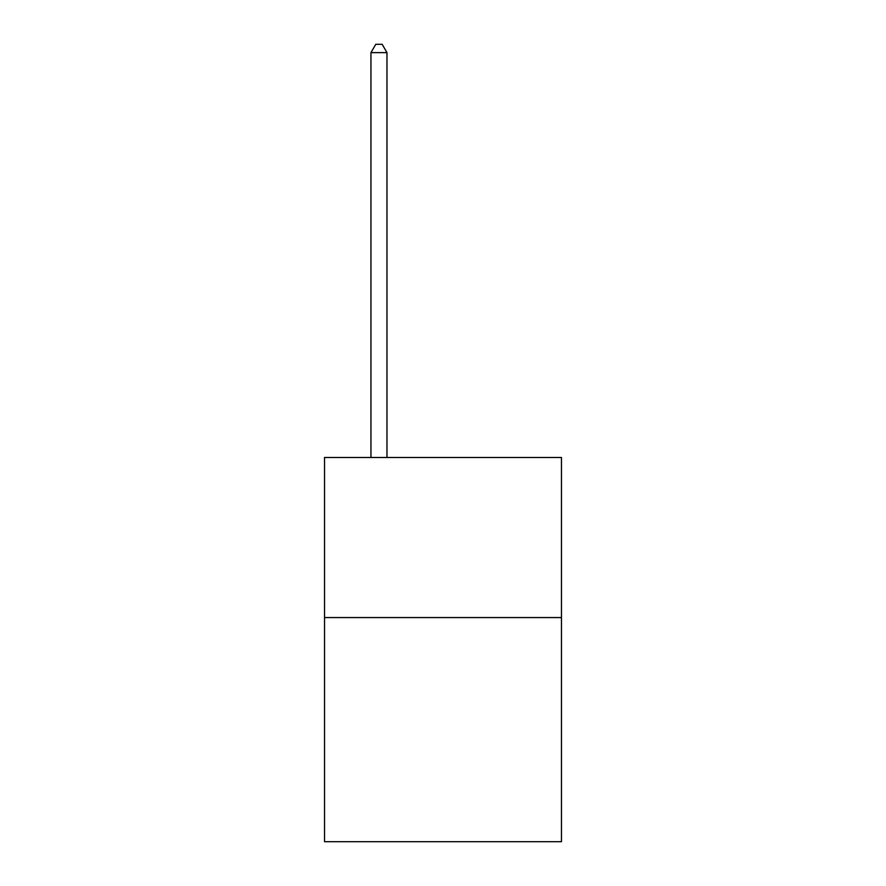 <?xml version="1.0" encoding="UTF-8"?>
<svg xmlns="http://www.w3.org/2000/svg" width="886" height="886" viewBox="0 0 886 886"><rect width="100%" height="100%" fill="white"/><g stroke="black" fill="none" stroke-linecap="round" stroke-linejoin="round"><path stroke-width="1.33" d="M561.469 617.564L561.469 841.7L324.531 841.7L324.531 457.475L561.469 457.475L561.469 617.564L324.531 617.564M386.972 457.475L386.972 52.628L370.957 52.628L370.957 457.475M370.957 52.628L375.764 44.3L382.165 44.3L386.972 52.628"/></g></svg>
